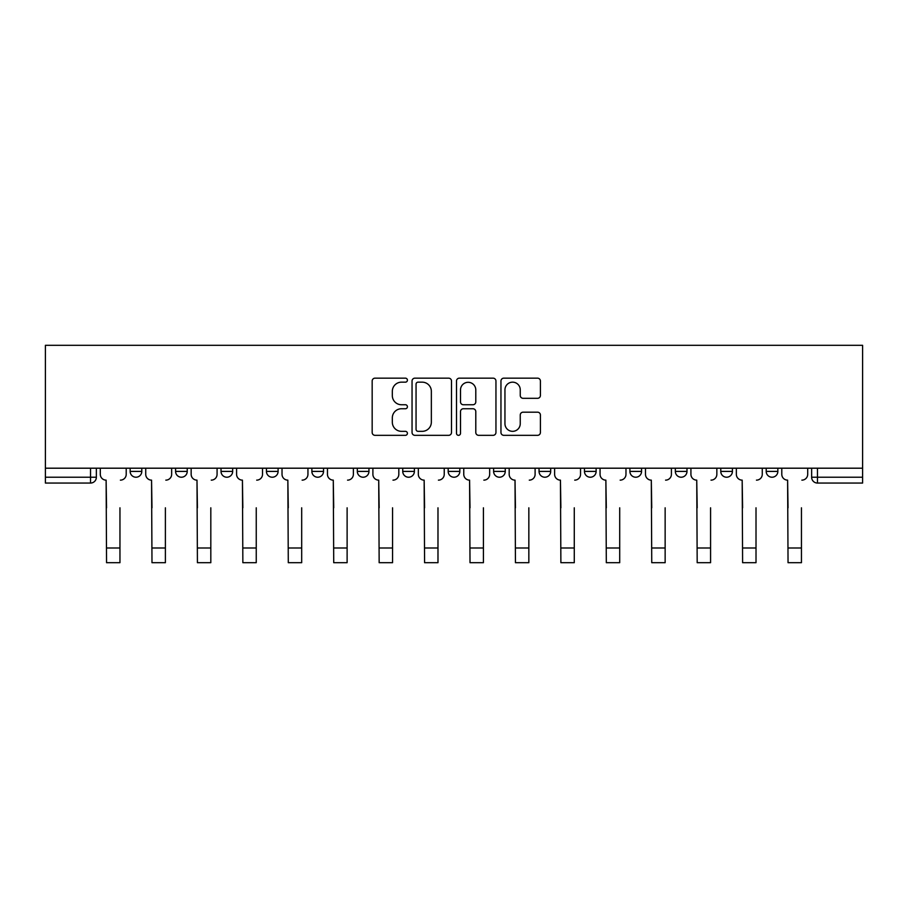 <?xml version="1.0" encoding="UTF-8"?>
<svg xmlns="http://www.w3.org/2000/svg" width="908" height="908" viewBox="0 0 908 908"><rect width="100%" height="100%" fill="white"/><g stroke="black" fill="none" stroke-linecap="round" stroke-linejoin="round"><path stroke-width="1.36" d="M407.408 380.157A1.998 1.998 0 0 0 405.399 378.159L375.027 378.159A2.86 2.86 0 0 0 372.166 381.019L372.166 432.48A2.86 2.86 0 0 0 375.027 435.329L405.399 435.329A1.998 1.998 0 0 0 407.408 433.332A1.998 1.998 0 0 0 405.399 431.334L401.472 431.334A9.148 9.148 0 0 1 392.324 422.186L392.324 417.896A9.148 9.148 0 0 1 401.472 408.748L405.399 408.748A1.998 1.998 0 0 0 407.408 406.75A1.998 1.998 0 0 0 405.399 404.741L401.472 404.741A9.148 9.148 0 0 1 392.324 395.604L392.324 391.314A9.148 9.148 0 0 1 401.472 382.166L405.399 382.166A1.998 1.998 0 0 0 407.408 380.157M629.902 468.199L629.902 471.4L641.559 471.4A5.823 5.823 0 0 1 635.725 477.222A5.823 5.823 0 0 1 629.902 471.4L629.902 468.199M493.611 468.199L493.611 471.4L505.257 471.4A5.823 5.823 0 0 1 499.434 477.222A5.823 5.823 0 0 1 493.611 471.4L493.611 468.199M402.743 468.199L402.743 471.4L414.389 471.4A5.823 5.823 0 0 1 408.566 477.222A5.823 5.823 0 0 1 402.743 471.4L402.743 468.199M357.309 468.199L357.309 471.4L368.954 471.4A5.823 5.823 0 0 1 363.132 477.222A5.823 5.823 0 0 1 357.309 471.4L357.309 468.199M266.441 468.199L266.441 471.4L278.098 471.4A5.823 5.823 0 0 1 272.275 477.222A5.823 5.823 0 0 1 266.441 471.4L266.441 468.199M537.547 398.317A2.86 2.86 0 0 0 540.408 395.457L540.408 381.019A2.86 2.86 0 0 0 537.547 378.159L503.815 378.159A2.86 2.86 0 0 0 500.955 381.019L500.955 432.48A2.86 2.86 0 0 0 503.815 435.329L537.547 435.329A2.86 2.86 0 0 0 540.408 432.48L540.408 415.035A2.86 2.86 0 0 0 537.547 412.175L523.11 412.175A2.86 2.86 0 0 0 520.25 415.035L520.25 423.684A7.65 7.65 0 0 1 512.6 431.334A7.65 7.65 0 0 1 504.95 423.684L504.95 389.804A7.65 7.65 0 0 1 512.6 382.166A7.65 7.65 0 0 1 520.25 389.804L520.25 395.457A2.86 2.86 0 0 0 523.11 398.317L537.547 398.317M862.6 468.199L45.4 468.199L45.4 345.301L862.6 345.301L862.6 483.056L817.461 483.056A5.823 5.823 0 0 1 811.639 477.222L862.6 477.222M451.503 381.019A2.86 2.86 0 0 0 448.643 378.159L414.911 378.159A2.86 2.86 0 0 0 412.05 381.019L412.05 432.48A2.86 2.86 0 0 0 414.911 435.329L448.643 435.329A2.86 2.86 0 0 0 451.503 432.48L451.503 381.019M459.357 378.159L493.089 378.159A2.86 2.86 0 0 1 495.95 381.019L495.95 432.48A2.86 2.86 0 0 1 493.089 435.329L478.652 435.329A2.86 2.86 0 0 1 475.792 432.48L475.792 411.608A2.86 2.86 0 0 0 472.943 408.748L463.364 408.748A2.86 2.86 0 0 0 460.504 411.608L460.504 433.332A1.998 1.998 0 0 1 458.506 435.329A1.998 1.998 0 0 1 456.497 433.332L456.497 381.019A2.86 2.86 0 0 1 459.357 378.159M811.639 468.199L811.639 477.222M96.362 468.199L96.362 477.222L96.362 468.199M90.539 483.056L45.4 483.056L45.4 477.222L96.362 477.222A5.823 5.823 0 0 1 90.539 483.056L90.539 468.199M45.4 468.199L45.4 477.222M777.85 468.199L777.85 471.4A5.823 5.823 0 0 1 772.027 477.222A5.823 5.823 0 0 1 766.204 471.4L777.85 471.4M766.204 468.199L766.204 471.4M732.415 468.199L732.415 471.4A5.823 5.823 0 0 1 726.593 477.222A5.823 5.823 0 0 1 720.77 471.4A5.823 5.823 0 0 0 726.593 477.222M720.77 468.199L720.77 471.4L732.415 471.4M686.981 468.199L686.981 471.4A5.823 5.823 0 0 1 681.159 477.222A5.823 5.823 0 0 1 675.336 471.4A5.823 5.823 0 0 0 681.159 477.222M675.336 468.199L675.336 471.4L686.981 471.4M641.559 468.199L641.559 471.4A5.823 5.823 0 0 1 635.725 477.222M596.125 468.199L596.125 471.4A5.823 5.823 0 0 1 590.302 477.222A5.823 5.823 0 0 1 584.468 471.4L596.125 471.4M584.468 468.199L584.468 471.4M550.691 468.199L550.691 471.4A5.823 5.823 0 0 1 544.868 477.222A5.823 5.823 0 0 1 539.046 471.4L550.691 471.4L550.691 468.199M539.046 468.199L539.046 471.4M505.257 468.199L505.257 471.4M459.823 468.199L459.823 471.4A5.823 5.823 0 0 1 454 477.222A5.823 5.823 0 0 1 448.177 471.4L459.823 471.4L459.823 468.199M448.177 468.199L448.177 471.4M414.389 468.199L414.389 471.4L414.389 468.199M368.954 471.4L368.954 468.199L368.954 471.4A5.823 5.823 0 0 1 363.132 477.222M323.532 468.199L323.532 471.4A5.823 5.823 0 0 1 317.698 477.222A5.823 5.823 0 0 1 311.875 471.4A5.823 5.823 0 0 0 317.698 477.222A5.823 5.823 0 0 0 323.532 471.4L323.532 468.199M311.875 468.199L311.875 471.4L323.532 471.4M278.098 468.199L278.098 471.4M232.664 468.199L232.664 471.4A5.823 5.823 0 0 1 226.841 477.222A5.823 5.823 0 0 1 221.019 471.4A5.823 5.823 0 0 0 226.841 477.222A5.823 5.823 0 0 0 232.664 471.4L221.019 471.4L221.019 468.199M175.584 468.199L175.584 471.4L187.23 471.4L187.23 468.199L187.23 471.4A5.823 5.823 0 0 1 181.407 477.222A5.823 5.823 0 0 1 175.584 471.4A5.823 5.823 0 0 0 181.407 477.222M141.796 468.199L141.796 471.4A5.823 5.823 0 0 1 135.973 477.222A5.823 5.823 0 0 1 130.15 471.4L141.796 471.4L141.796 468.199M130.15 468.199L130.15 471.4M418.055 382.166A1.998 1.998 0 0 0 416.057 384.163L416.057 429.325A1.998 1.998 0 0 0 418.055 431.334L422.197 431.334A9.148 9.148 0 0 0 431.345 422.186L431.345 391.314A9.148 9.148 0 0 0 422.197 382.166L418.055 382.166M475.792 389.952A7.65 7.65 0 0 0 468.153 382.302A7.65 7.65 0 0 0 460.504 389.952L460.504 401.892A2.86 2.86 0 0 0 463.364 404.741L472.943 404.741A2.86 2.86 0 0 0 475.792 401.892L475.792 389.952M100.3 474.316L100.3 468.199L100.3 474.316A5.823 5.823 0 0 0 106.123 480.139L106.554 507.81M106.123 480.139L106.554 562.699L119.958 562.699L119.958 507.81M126.212 474.316L126.212 468.199L126.212 474.316A5.823 5.823 0 0 1 120.389 480.139M145.734 474.316L145.734 468.199L145.734 474.316A5.823 5.823 0 0 0 151.557 480.139L151.988 507.81M151.557 480.139L151.988 562.699L165.392 562.699L165.392 507.81M171.646 474.316L171.646 468.199L171.646 474.316A5.823 5.823 0 0 1 165.823 480.139M191.157 474.316L191.157 468.199L191.157 474.316A5.823 5.823 0 0 0 196.991 480.139L197.422 507.81M196.991 480.139L197.422 562.699L210.815 562.699L210.815 507.81M217.08 474.316L217.08 468.199L217.08 474.316A5.823 5.823 0 0 1 211.258 480.139M236.591 474.316L236.591 468.199L236.591 474.316A5.823 5.823 0 0 0 242.425 480.139L242.856 507.81M242.425 480.139L242.856 562.699L256.249 562.699L256.249 507.81M262.514 474.316L262.514 468.199L262.514 474.316A5.823 5.823 0 0 1 256.692 480.139M282.025 474.316L282.025 468.199L282.025 474.316A5.823 5.823 0 0 0 287.847 480.139L288.29 507.81M287.847 480.139L288.29 562.699L301.683 562.699L301.683 507.81M307.948 474.316L307.948 468.199L307.948 474.316A5.823 5.823 0 0 1 302.126 480.139M327.459 474.316L327.459 468.199L327.459 474.316A5.823 5.823 0 0 0 333.281 480.139L333.724 507.81M333.281 480.139L333.724 562.699L347.117 562.699L347.117 507.81M353.382 474.316L353.382 468.199L353.382 474.316A5.823 5.823 0 0 1 347.56 480.139M372.893 474.316L372.893 468.199L372.893 474.316A5.823 5.823 0 0 0 378.715 480.139L379.158 507.81M378.715 480.139L379.158 562.699L392.551 562.699L392.551 507.81M398.816 474.316L398.816 468.199L398.816 474.316A5.823 5.823 0 0 1 392.982 480.139M418.327 474.316L418.327 468.199L418.327 474.316A5.823 5.823 0 0 0 424.149 480.139L424.581 507.81M424.149 480.139L424.581 562.699L437.985 562.699L437.985 507.81M444.239 474.316L444.239 468.199L444.239 474.316A5.823 5.823 0 0 1 438.416 480.139M463.761 474.316L463.761 468.199L463.761 474.316A5.823 5.823 0 0 0 469.584 480.139L470.015 507.81M469.584 480.139L470.015 562.699L483.419 562.699L483.419 507.81M489.673 474.316L489.673 468.199L489.673 474.316A5.823 5.823 0 0 1 483.851 480.139M509.184 474.316L509.184 468.199L509.184 474.316A5.823 5.823 0 0 0 515.018 480.139L515.449 507.81M515.018 480.139L515.449 562.699L528.842 562.699L528.842 507.81M535.107 474.316L535.107 468.199L535.107 474.316A5.823 5.823 0 0 1 529.285 480.139M554.618 474.316L554.618 468.199L554.618 474.316A5.823 5.823 0 0 0 560.44 480.139L560.883 507.81M560.44 480.139L560.883 562.699L574.276 562.699L574.276 507.81M580.541 474.316L580.541 468.199L580.541 474.316A5.823 5.823 0 0 1 574.719 480.139M600.052 474.316L600.052 468.199L600.052 474.316A5.823 5.823 0 0 0 605.874 480.139L606.317 507.81M605.874 480.139L606.317 562.699L619.71 562.699L619.71 507.81M625.975 474.316L625.975 468.199L625.975 474.316A5.823 5.823 0 0 1 620.153 480.139M645.486 474.316L645.486 468.199L645.486 474.316A5.823 5.823 0 0 0 651.308 480.139L651.751 507.81M651.308 480.139L651.751 562.699L665.144 562.699L665.144 507.81M671.409 474.316L671.409 468.199L671.409 474.316A5.823 5.823 0 0 1 665.575 480.139M690.92 474.316L690.92 468.199L690.92 474.316A5.823 5.823 0 0 0 696.742 480.139L697.185 507.81M696.742 480.139L697.185 562.699L710.578 562.699L710.578 507.81M716.843 474.316L716.843 468.199L716.843 474.316A5.823 5.823 0 0 1 711.009 480.139M736.354 474.316L736.354 468.199L736.354 474.316A5.823 5.823 0 0 0 742.177 480.139L742.608 507.81M742.177 480.139L742.608 562.699L756.012 562.699L756.012 507.81M762.266 474.316L762.266 468.199L762.266 474.316A5.823 5.823 0 0 1 756.443 480.139M781.788 474.316L781.788 468.199L781.788 474.316A5.823 5.823 0 0 0 787.611 480.139L788.042 507.81M787.611 480.139L788.042 562.699L801.446 562.699L801.446 507.81M807.7 474.316L807.7 468.199L807.7 474.316A5.823 5.823 0 0 1 801.878 480.139M817.461 468.199L817.461 483.056M119.958 548.001L106.554 548.001M165.392 548.001L151.988 548.001M210.815 548.001L197.422 548.001M256.249 548.001L242.856 548.001M301.683 548.001L288.29 548.001M347.117 548.001L333.724 548.001M392.551 548.001L379.158 548.001M437.985 548.001L424.581 548.001M483.419 548.001L470.015 548.001M528.842 548.001L515.449 548.001M574.276 548.001L560.883 548.001M619.71 548.001L606.317 548.001M665.144 548.001L651.751 548.001M710.578 548.001L697.185 548.001M756.012 548.001L742.608 548.001M801.446 548.001L788.042 548.001"/></g></svg>
